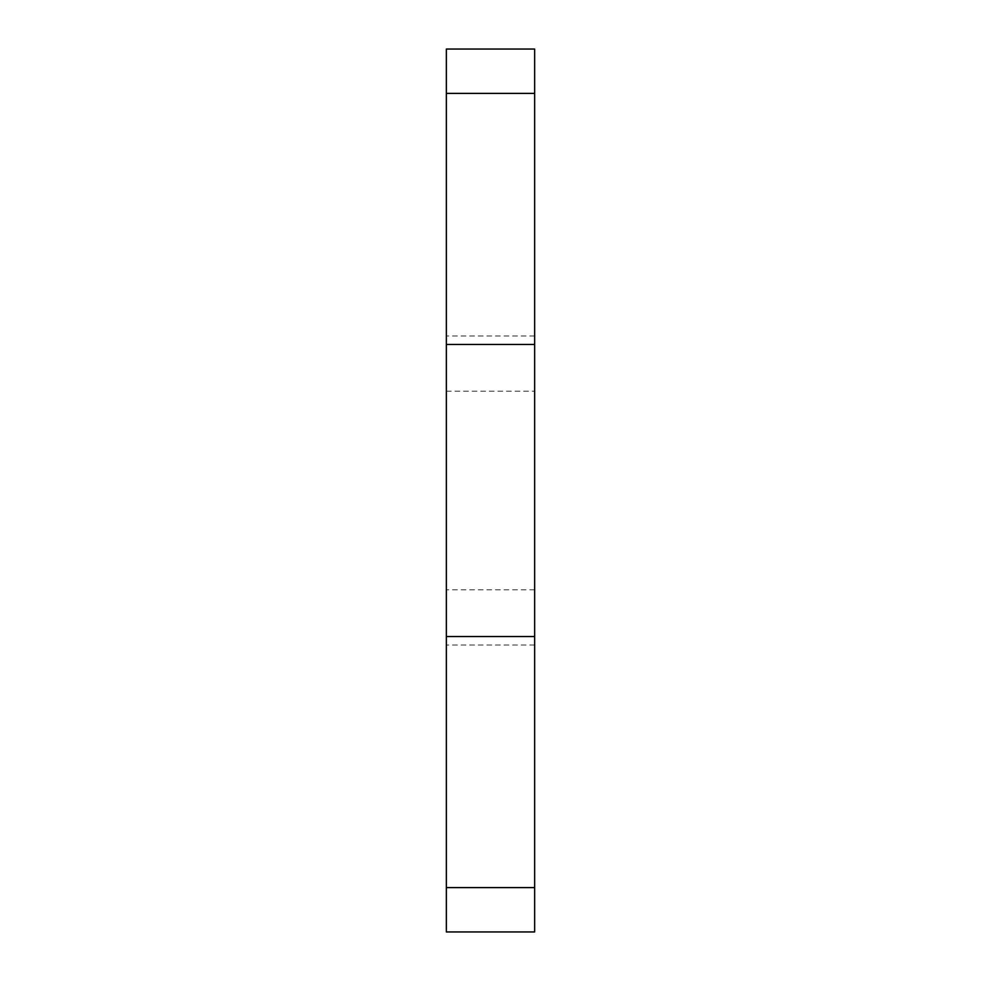 <?xml version="1.0" encoding="UTF-8"?>
<svg xmlns="http://www.w3.org/2000/svg" width="981" height="981" viewBox="0 0 981 981"><rect width="100%" height="100%" fill="white"/><g stroke="black" fill="none" stroke-linecap="round" stroke-linejoin="round"><path stroke-width="0.74" stroke-dasharray="4.91 3.68" d="M534.645 490.5L534.645 645.008L534.645 344.441L446.355 344.441L446.355 645.008L446.355 335.993L446.355 636.559L534.645 636.559L534.645 335.993L534.645 490.5M446.355 636.559L446.355 931.95L534.645 931.95L534.645 636.559M534.645 93.403L446.355 93.403L446.355 49.05L534.645 49.05L534.645 344.441M446.355 490.5L446.355 589.826L446.355 490.5M446.355 93.403L446.355 344.441M446.355 887.597L534.645 887.597M534.645 645.008L446.355 645.008M534.645 335.993L446.355 335.993M534.645 589.826L446.355 589.826L534.645 589.826M446.355 391.174L534.645 391.174L446.355 391.174"/><path stroke-width="1.47" d="M446.355 636.559L446.355 49.05L534.645 49.05L534.645 931.95L446.355 931.95L446.355 636.559L534.645 636.559M446.355 93.403L534.645 93.403M446.355 344.441L534.645 344.441M534.645 887.597L446.355 887.597"/></g></svg>
